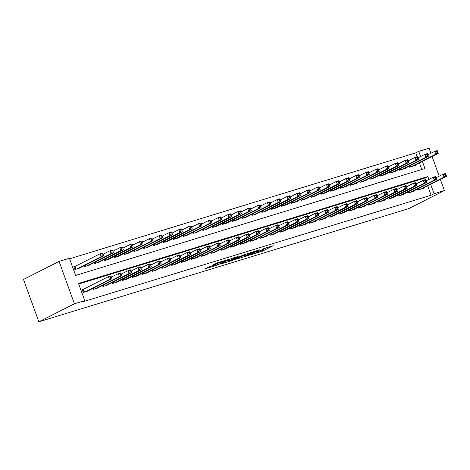 <?xml version="1.0" encoding="UTF-8"?>
<svg xmlns="http://www.w3.org/2000/svg" width="470" height="470" viewBox="0 0 470 470"><rect width="100%" height="100%" fill="white"/><g stroke="black" fill="none" stroke-linecap="round" stroke-linejoin="round"><path stroke-width="0.7" d="M250.469 254.858L262.548 251.121L273.182 245.704L262.889 248.965A3.836 0.3 160.1 0 1 264.634 248.601A3.836 0.3 160.1 0 1 264.117 248.959L263.247 249.405A3.836 0.3 160.1 0 1 258.294 251.291L255.88 252.114L257.478 251.709A3.836 0.3 160.1 0 1 259.223 251.344A3.836 0.3 160.1 0 1 258.706 251.703L257.83 252.143A3.836 0.3 160.1 0 1 252.878 254.035L250.469 254.858M210.19 266.437L205.543 268.634L217.487 265.033L229.671 259.023L216.182 263.212L213.016 265.01L226.799 260.151L219.472 263.946L213.874 265.832L215.613 264.833L210.19 266.437M434.069 193.711L431.108 195.214L81.78 302.122L84.747 300.624L74.413 303.785L38.834 321.809L408.824 208.574L444.403 190.55L434.069 193.711L430.69 184.369M235.74 259.328L249.071 255.245L259.71 249.829L246.221 254.017L235.74 259.328M232.503 260.433L220.559 264.034L231.199 258.618L238.172 256.42L233.602 258.794L237.379 257.695L244.817 254.37L234.054 259.845L232.427 260.216M75.6 266.185L73.878 266.707L74.912 269.574L80.817 267.765L80.711 267.471M417.425 189.116L417.771 190.08L423.676 188.27L423.57 187.976M407.584 192.13L407.931 193.088L413.835 191.284L413.729 190.99M397.743 195.138L398.09 196.102L403.994 194.292L403.889 193.998M387.903 198.152L388.249 199.11L394.154 197.306L394.048 197.012M378.062 201.166L378.409 202.124L384.313 200.314L384.207 200.026M368.221 204.174L368.568 205.137L374.473 203.328L374.367 203.034M358.381 207.188L358.728 208.145L364.632 206.342L364.526 206.048M348.54 210.196L348.887 211.159L354.791 209.35L354.686 209.056M338.7 213.21L339.046 214.167L344.951 212.364L344.845 212.07M328.859 216.224L329.206 217.181L335.11 215.372L335.004 215.084M319.018 219.232L319.365 220.195L325.269 218.386L325.164 218.092M309.178 222.245L309.524 223.203L315.429 221.399L315.323 221.106M299.337 225.253L299.69 226.217L305.588 224.407L305.488 224.114M289.502 228.267L289.849 229.225L295.753 227.421L295.648 227.128M279.662 231.281L280.008 232.239L285.913 230.429L285.807 230.141M269.821 234.289L270.168 235.253L276.072 233.443L275.966 233.149M259.981 237.303L260.327 238.261L266.232 236.457L266.126 236.163M250.14 240.317L250.487 241.275L256.391 239.465L256.285 239.171M240.299 243.325L240.646 244.283L246.55 242.479L246.445 242.185M230.459 246.339L230.805 247.296L236.71 245.487L236.604 245.199M220.618 249.347L220.965 250.31L226.869 248.501L226.763 248.207M210.777 252.361L211.124 253.318L217.028 251.515L216.923 251.221M200.937 255.375L201.283 256.332L207.188 254.523L207.082 254.235M191.096 258.382L191.443 259.34L197.347 257.536L197.241 257.243M181.255 261.396L181.602 262.354L187.507 260.545L187.401 260.257M171.415 264.404L171.767 265.368L177.666 263.558L177.56 263.265M161.58 267.418L161.927 268.376L167.831 266.572L167.725 266.279M151.739 270.432L152.086 271.39L157.991 269.58L157.885 269.292M141.899 273.44L142.246 274.398L148.15 272.594L148.044 272.3M132.058 276.454L132.405 277.412L138.309 275.602L138.204 275.314M122.218 279.462L122.564 280.425L128.469 278.616L128.363 278.322M112.377 282.476L112.724 283.434L118.628 281.63L118.522 281.336M102.536 285.49L102.883 286.447L108.787 284.638L108.682 284.35M92.696 288.498L93.042 289.455L98.947 287.652L98.841 287.358M431.108 195.214L427.724 185.873M425.462 179.622L424.892 178.042L78.719 283.986M83.889 289.079L82.168 289.608L83.202 292.469L89.106 290.66L89 290.372M417.172 156.721L415.774 152.856L69.607 258.8M421.796 169.494L419.434 162.972M415.28 165.082L415.386 165.375L409.482 167.179L409.135 166.221M405.44 168.09L405.545 168.383L399.641 170.193L399.294 169.229M395.599 171.104L395.705 171.397L389.8 173.201L389.454 172.243M385.758 174.117L385.864 174.405L379.96 176.215L379.613 175.257M375.918 177.125L376.024 177.419L370.119 179.223L369.772 178.265M366.077 180.139L366.183 180.433L360.279 182.237L359.932 181.279M356.237 183.147L356.342 183.441L350.438 185.251L350.091 184.287M346.396 186.161L346.502 186.455L340.597 188.258L340.251 187.301M336.555 189.175L336.661 189.463L330.757 191.272L330.41 190.315M326.715 192.183L326.82 192.477L320.916 194.286L320.569 193.323M316.88 195.197L316.98 195.491L311.081 197.294L310.729 196.337M307.039 198.205L307.145 198.499L301.241 200.308L300.894 199.345M297.199 201.219L297.304 201.513L291.4 203.316L291.053 202.358M287.358 204.233L287.464 204.52L281.559 206.33L281.213 205.372M277.517 207.241L277.623 207.534L271.719 209.344L271.372 208.38M267.677 210.255L267.783 210.548L261.878 212.352L261.532 211.394M257.836 213.263L257.942 213.556L252.038 215.366L251.691 214.402M247.996 216.276L248.101 216.57L242.197 218.374L241.85 217.416M238.155 219.29L238.261 219.578L232.356 221.388L232.01 220.43M228.314 222.298L228.42 222.592L222.516 224.401L222.169 223.438M218.474 225.312L218.579 225.606L212.675 227.41L212.328 226.452M208.633 228.32L208.739 228.614L202.834 230.423L202.488 229.46M198.792 231.334L198.898 231.628L192.994 233.431L192.647 232.474M188.952 234.348L189.058 234.636L183.159 236.445L182.807 235.488M179.117 237.356L179.223 237.65L173.318 239.459L172.972 238.496M169.276 240.37L169.382 240.663L163.478 242.467L163.131 241.51M159.436 243.378L159.542 243.672L153.637 245.481L153.291 244.523M149.595 246.392L149.701 246.685L143.797 248.489L143.45 247.531M139.755 249.405L139.86 249.693L133.956 251.503L133.609 250.545M129.914 252.413L130.02 252.707L124.115 254.517L123.769 253.553M120.073 255.427L120.179 255.721L114.275 257.525L113.928 256.567M110.233 258.441L110.338 258.729L104.434 260.539L104.087 259.581M100.392 261.449L100.498 261.743L94.593 263.547L94.247 262.589M90.551 264.463L90.657 264.751L84.753 266.561L84.406 265.603M422.401 161.474L424.951 168.524L75.629 275.438L69.413 258.265L59.079 261.426L23.5 279.45L38.834 321.809M415.774 152.856L418.735 151.352L429.069 148.191L430.914 153.279M59.079 261.426L74.413 303.785M428.899 179.422L427.853 176.538L78.525 283.451L84.747 300.624M444.403 190.55L440.384 179.458M439.197 176.179L432.1 156.557M420.609 156.528L418.735 151.352M424.892 178.042L427.853 176.538M259.464 250.91L266.848 247.59M241.504 256.409L243.824 255.698M247.279 255.751L257.554 250.68L255.886 251.109A3.836 0.3 160.1 0 0 250.933 252.995L244.647 256.179A3.836 0.3 160.1 0 0 244.13 256.538A3.836 0.3 160.1 0 0 245.875 256.179L247.279 255.751M244.13 256.538L243.719 255.398A3.836 0.3 160.1 0 1 244.236 255.034L246.468 253.906M228.608 260.357L226.481 261.003M229.354 260.915L234.518 259.334L236.951 258.106L233.332 259.093L229.354 260.915L228.937 259.775L228.508 260.075L228.919 261.22M231.493 258.482L231.78 259.687M228.937 259.775L231.369 258.541M413.665 165.898L438.21 153.461L435.749 154.213L434.715 151.352L427.865 154.824M436.536 151.599L434.715 151.352L437.176 150.6L437.517 151.293L436.536 151.599L436.947 152.738L437.934 152.439L437.517 151.293M436.947 152.738L435.749 154.213L411.203 166.65M437.934 152.439L438.21 153.461M419.493 189.551L444.038 177.114L446.5 176.362L421.948 188.799M436.154 177.719L443.004 174.253L445.466 173.501L445.807 174.194L444.826 174.493L445.237 175.639L446.224 175.339L445.807 174.194M445.237 175.639L444.038 177.114L443.004 174.253L444.826 174.493M446.5 176.362L446.224 175.339M403.824 168.912L428.37 156.475L425.908 157.227L424.874 154.366L418.024 157.838M426.695 154.607L424.874 154.366L427.336 153.614L427.677 154.307L426.695 154.607L427.107 155.752L428.094 155.453L427.677 154.307M427.107 155.752L425.908 157.227L401.362 169.664M428.094 155.453L428.37 156.475M393.983 171.92L418.529 159.489L416.073 160.241L415.034 157.374L408.183 160.846M416.855 157.62L415.034 157.374L417.495 156.622L417.836 157.315L416.855 157.62L417.266 158.766L418.253 158.461L417.836 157.315M417.266 158.766L416.073 160.241L391.522 172.678M418.253 158.461L418.529 159.489M384.143 174.934L408.689 162.497L406.233 163.249L405.193 160.388L398.343 163.86M407.014 160.628L405.193 160.388L407.654 159.636L408.001 160.329L407.014 160.628L407.431 161.774L408.412 161.474L408.001 160.329M407.431 161.774L406.233 163.249L381.681 175.686M408.412 161.474L408.689 162.497M374.302 177.948L398.848 165.511L396.392 166.263L395.352 163.401L388.508 166.868M397.173 163.642L395.352 163.401L397.814 162.649L398.161 163.343L397.173 163.642L397.591 164.788L398.572 164.488L398.161 163.343M397.591 164.788L396.392 166.263L371.84 178.7M398.572 164.488L398.848 165.511M409.652 192.559L434.198 180.122L436.659 179.37L412.114 191.807M426.314 180.733L433.164 177.261L435.625 176.508L435.966 177.202L434.985 177.507L435.396 178.647L436.383 178.347L435.966 177.202M435.396 178.647L434.198 180.122L433.164 177.261L434.985 177.507M436.659 179.37L436.383 178.347M399.811 195.573L424.357 183.136L426.819 182.383L402.273 194.821M416.473 183.746L423.323 180.274L425.785 179.522L426.126 180.216L425.144 180.515L425.556 181.661L426.543 181.361L426.126 180.216M425.556 181.661L424.357 183.136L423.323 180.274L425.144 180.515M426.819 182.383L426.543 181.361M389.971 198.587L414.517 186.149L416.978 185.397L392.432 197.829M406.632 186.755L413.483 183.282L415.944 182.53L416.285 183.224L415.304 183.529L415.715 184.675L416.702 184.369L416.285 183.224M415.715 184.675L414.517 186.149L413.483 183.282L415.304 183.529M416.978 185.397L416.702 184.369M380.13 201.595L404.682 189.157L407.137 188.405L382.592 200.843M396.792 189.768L403.642 186.296L406.103 185.544L406.444 186.238L405.463 186.537L405.874 187.683L406.861 187.383L406.444 186.238M405.874 187.683L404.682 189.157L403.642 186.296L405.463 186.537M407.137 188.405L406.861 187.383M364.462 180.956L389.013 168.518L386.552 169.27L385.512 166.409L378.667 169.882M387.333 166.656L385.512 166.409L387.973 165.657L388.32 166.351L387.333 166.656L387.75 167.796L388.731 167.496L388.32 166.351M387.75 167.796L386.552 169.27L362 181.708M388.731 167.496L389.013 168.518M370.289 204.609L394.841 192.171L397.297 191.419L372.751 203.857M386.951 192.776L393.801 189.31L396.263 188.558L396.61 189.251L395.623 189.551L396.04 190.697L397.021 190.397L396.61 189.251M396.04 190.697L394.841 192.171L393.801 189.31L395.623 189.551M397.297 191.419L397.021 190.397M354.621 183.97L379.173 171.532L376.711 172.284L375.677 169.423L368.827 172.895M377.492 169.664L375.677 169.423L378.133 168.671L378.479 169.364L377.492 169.664L377.909 170.81L378.89 170.51L378.479 169.364M377.909 170.81L376.711 172.284L352.159 184.722M378.89 170.51L379.173 171.532M360.449 207.617L385.001 195.179L387.456 194.427L362.911 206.865M377.116 195.79L383.961 192.318L386.422 191.566L386.769 192.259L385.782 192.565L386.199 193.705L387.18 193.405L386.769 192.259M386.199 193.705L385.001 195.179L383.961 192.318L385.782 192.565M387.456 194.427L387.18 193.405M344.78 186.978L369.332 174.546L366.87 175.298L365.836 172.431L358.986 175.903M367.652 172.678L365.836 172.431L368.292 171.679L368.639 172.373L367.652 172.678L368.069 173.824L369.05 173.518L368.639 172.373M368.069 173.824L366.87 175.298L342.319 187.736M369.05 173.518L369.332 174.546M350.608 210.63L375.16 198.193L377.622 197.441L353.07 209.879M367.276 198.804L374.12 195.332L376.582 194.58L376.928 195.273L375.941 195.573L376.358 196.719L377.339 196.419L376.928 195.273M376.358 196.719L375.16 198.193L374.12 195.332L375.941 195.573M377.622 197.441L377.339 196.419M334.94 189.992L359.491 177.554L357.03 178.306L355.996 175.445L349.145 178.917M357.811 175.686L355.996 175.445L358.451 174.693L358.798 175.386L357.811 175.686L358.228 176.832L359.209 176.532L358.798 175.386M358.228 176.832L357.03 178.306L332.478 190.744M359.209 176.532L359.491 177.554M340.768 213.644L365.319 201.207L367.781 200.455L343.229 212.887M357.435 201.812L364.285 198.346L366.741 197.588L367.088 198.281L366.101 198.587L366.518 199.732L367.499 199.427L367.088 198.281M366.518 199.732L365.319 201.207L364.285 198.346L366.101 198.587M367.781 200.455L367.499 199.427M325.099 193.005L349.651 180.568L347.189 181.32L346.155 178.459L339.305 181.925M347.97 178.7L346.155 178.459L348.611 177.707L348.957 178.4L347.97 178.7L348.387 179.846L349.375 179.546L348.957 178.4M348.387 179.846L347.189 181.32L322.643 193.758M349.375 179.546L349.651 180.568M315.258 196.013L339.81 183.576L337.348 184.328L336.314 181.467L329.464 184.939M338.136 181.714L336.314 181.467L338.776 180.715L339.117 181.408L338.136 181.714L338.547 182.854L339.534 182.554L339.117 181.408M338.547 182.854L337.348 184.328L312.803 196.766M339.534 182.554L339.81 183.576M305.418 199.027L329.969 186.59L327.508 187.342L326.474 184.481L319.623 187.953M328.295 184.722L326.474 184.481L328.935 183.729L329.276 184.422L328.295 184.722L328.706 185.867L329.693 185.568L329.276 184.422M328.706 185.867L327.508 187.342L302.962 199.779M329.693 185.568L329.969 186.59M295.583 202.035L320.129 189.604L317.667 190.356L316.633 187.489L309.783 190.961M318.454 187.736L316.633 187.489L319.095 186.737L319.436 187.43L318.454 187.736L318.866 188.881L319.853 188.576L319.436 187.43M318.866 188.881L317.667 190.356L293.121 202.793M319.853 188.576L320.129 189.604M285.742 205.049L310.288 192.612L307.827 193.364L306.793 190.503L299.942 193.975M308.614 190.744L306.793 190.503L309.254 189.751L309.595 190.444L308.614 190.744L309.025 191.889L310.012 191.59L309.595 190.444M309.025 191.889L307.827 193.364L283.281 205.801M310.012 191.59L310.288 192.612M275.902 208.063L300.447 195.626L297.986 196.378L296.952 193.517L290.102 196.983M298.773 193.758L296.952 193.517L299.413 192.765L299.754 193.458L298.773 193.758L299.184 194.903L300.171 194.604L299.754 193.458M299.184 194.903L297.986 196.378L273.44 208.815M300.171 194.604L300.447 195.626M266.061 211.071L290.607 198.634L288.151 199.386L287.111 196.525L280.261 199.997M288.933 196.771L287.111 196.525L289.573 195.773L289.914 196.466L288.933 196.771L289.344 197.911L290.331 197.612L289.914 196.466M289.344 197.911L288.151 199.386L263.6 211.823M290.331 197.612L290.607 198.634M256.221 214.085L280.766 201.648L278.311 202.4L277.271 199.538L270.42 203.011M279.092 199.779L277.271 199.538L279.732 198.787L280.079 199.48L279.092 199.779L279.509 200.925L280.49 200.625L280.079 199.48M279.509 200.925L278.311 202.4L253.759 214.837M280.49 200.625L280.766 201.648M246.38 217.093L270.926 204.662L268.47 205.413L267.43 202.552L260.586 206.019M269.251 202.793L267.43 202.552L269.892 201.795L270.238 202.488L269.251 202.793L269.668 203.939L270.649 203.633L270.238 202.488M269.668 203.939L268.47 205.413L243.918 217.851M270.649 203.633L270.926 204.662M236.539 220.107L261.091 207.67L258.629 208.422L257.589 205.56L250.745 209.033M259.411 205.801L257.589 205.56L260.051 204.808L260.398 205.502L259.411 205.801L259.828 206.947L260.809 206.647L260.398 205.502M259.828 206.947L258.629 208.422L234.078 220.859M260.809 206.647L261.091 207.67M226.699 223.121L251.25 210.683L248.789 211.435L247.755 208.574L240.904 212.041M249.57 208.815L247.755 208.574L250.21 207.822L250.557 208.516L249.57 208.815L249.987 209.961L250.968 209.661L250.557 208.516M249.987 209.961L248.789 211.435L224.237 223.873M250.968 209.661L251.25 210.683M216.858 226.129L241.41 213.691L238.948 214.443L237.914 211.582L231.064 215.054M239.729 211.829L237.914 211.582L240.37 210.83L240.716 211.524L239.729 211.829L240.147 212.969L241.128 212.669L240.716 211.524M240.147 212.969L238.948 214.443L214.396 226.881M241.128 212.669L241.41 213.691M330.927 216.652L355.479 204.215L357.94 203.463L333.389 215.9M347.594 204.826L354.445 201.354L356.9 200.602L357.247 201.295L356.26 201.595L356.677 202.74L357.658 202.441L357.247 201.295M356.677 202.74L355.479 204.215L354.445 201.354L356.26 201.595M357.94 203.463L357.658 202.441M321.086 219.666L345.638 207.229L348.1 206.477L323.548 218.914M337.754 207.834L344.604 204.368L347.06 203.616L347.406 204.309L346.419 204.609L346.837 205.754L347.818 205.455L347.406 204.309M346.837 205.754L345.638 207.229L344.604 204.368L346.419 204.609M348.1 206.477L347.818 205.455M311.252 222.674L335.797 210.237L338.259 209.485L313.707 221.922M327.913 210.848L334.763 207.376L337.219 206.624L337.566 207.317L336.579 207.623L336.996 208.762L337.983 208.463L337.566 207.317M336.996 208.762L335.797 210.237L334.763 207.376L336.579 207.623M338.259 209.485L337.983 208.463M301.411 225.688L325.957 213.251L328.418 212.499L303.867 224.936M318.072 213.862L324.923 210.39L327.384 209.638L327.725 210.331L326.744 210.63L327.155 211.776L328.142 211.476L327.725 210.331M327.155 211.776L325.957 213.251L324.923 210.39L326.744 210.63M328.418 212.499L328.142 211.476M291.57 228.702L316.116 216.265L318.578 215.513L294.026 227.944M308.232 216.87L315.082 213.404L317.544 212.646L317.885 213.339L316.903 213.644L317.315 214.79L318.302 214.484L317.885 213.339M317.315 214.79L316.116 216.265L315.082 213.404L316.903 213.644M318.578 215.513L318.302 214.484M281.73 231.71L306.276 219.273L308.737 218.521L284.191 230.958M298.391 219.884L305.241 216.412L307.703 215.66L308.044 216.353L307.063 216.652L307.474 217.798L308.461 217.498L308.044 216.353M307.474 217.798L306.276 219.273L305.241 216.412L307.063 216.652M308.737 218.521L308.461 217.498M271.889 234.724L296.435 222.287L298.897 221.535L274.351 233.972M288.551 222.892L295.401 219.425L297.863 218.673L298.203 219.367L297.222 219.666L297.633 220.812L298.62 220.512L298.203 219.367M297.633 220.812L296.435 222.287L295.401 219.425L297.222 219.666M298.897 221.535L298.62 220.512M262.049 237.732L286.594 225.295L289.056 224.542L264.51 236.98M278.71 225.905L285.56 222.433L288.022 221.681L288.363 222.375L287.382 222.68L287.793 223.82L288.78 223.52L288.363 222.375M287.793 223.82L286.594 225.295L285.56 222.433L287.382 222.68M289.056 224.542L288.78 223.52M252.208 240.746L276.76 228.308L279.215 227.556L254.67 239.994M268.869 228.919L275.72 225.447L278.181 224.695L278.522 225.388L277.541 225.688L277.952 226.834L278.939 226.534L278.522 225.388M277.952 226.834L276.76 228.308L275.72 225.447L277.541 225.688M279.215 227.556L278.939 226.534M242.367 243.76L266.919 231.322L269.375 230.57L244.829 243.002M259.029 231.927L265.879 228.461L268.341 227.703L268.687 228.397L267.7 228.702L268.117 229.848L269.099 229.542L268.687 228.397M268.117 229.848L266.919 231.322L265.879 228.461L267.7 228.702M269.375 230.57L269.099 229.542M232.527 246.768L257.078 234.33L259.534 233.578L234.988 246.016M249.194 234.941L256.038 231.469L258.5 230.717L258.847 231.41L257.86 231.71L258.277 232.856L259.258 232.556L258.847 231.41M258.277 232.856L257.078 234.33L256.038 231.469L257.86 231.71M259.534 233.578L259.258 232.556M222.686 249.782L247.238 237.344L249.699 236.592L225.148 249.03M239.353 237.949L246.198 234.483L248.659 233.731L249.006 234.424L248.019 234.724L248.436 235.87L249.417 235.57L249.006 234.424M248.436 235.87L247.238 237.344L246.198 234.483L248.019 234.724M249.699 236.592L249.417 235.57M207.017 229.143L231.569 216.705L229.107 217.457L228.073 214.596L221.223 218.068M229.889 214.837L228.073 214.596L230.529 213.844L230.876 214.537L229.889 214.837L230.306 215.983L231.287 215.683L230.876 214.537M230.306 215.983L229.107 217.457L204.556 229.895M231.287 215.683L231.569 216.705M197.177 232.151L221.728 219.719L219.267 220.471L218.233 217.61L211.383 221.076M220.048 217.851L218.233 217.61L220.689 216.852L221.035 217.545L220.048 217.851L220.465 218.996L221.452 218.691L221.035 217.545M220.465 218.996L219.267 220.471L194.721 232.909M221.452 218.691L221.728 219.719M187.336 235.165L211.888 222.727L209.426 223.479L208.392 220.618L201.542 224.09M210.213 220.859L208.392 220.618L210.854 219.866L211.195 220.559L210.213 220.859L210.625 222.005L211.612 221.705L211.195 220.559M210.625 222.005L209.426 223.479L184.88 235.917M211.612 221.705L211.888 222.727M177.496 238.178L202.047 225.741L199.586 226.493L198.552 223.632L191.701 227.098M200.373 223.873L198.552 223.632L201.013 222.88L201.354 223.573L200.373 223.873L200.784 225.018L201.771 224.719L201.354 223.573M200.784 225.018L199.586 226.493L175.04 238.93M201.771 224.719L202.047 225.741M212.845 252.79L237.397 240.358L239.859 239.6L215.307 252.038M229.513 240.963L236.363 237.491L238.819 236.739L239.165 237.432L238.178 237.738L238.596 238.878L239.577 238.578L239.165 237.432M238.596 238.878L237.397 240.358L236.363 237.491L238.178 237.738M239.859 239.6L239.577 238.578M203.005 255.803L227.556 243.366L230.018 242.614L205.466 255.051M219.672 243.977L226.522 240.505L228.978 239.753L229.325 240.446L228.338 240.746L228.755 241.891L229.736 241.592L229.325 240.446M228.755 241.891L227.556 243.366L226.522 240.505L228.338 240.746M230.018 242.614L229.736 241.592M193.164 258.817L217.716 246.38L220.177 245.628L195.626 258.059M209.832 246.985L216.682 243.519L219.138 242.761L219.484 243.46L218.497 243.76L218.914 244.905L219.895 244.6L219.484 243.46M218.914 244.905L217.716 246.38L216.682 243.519L218.497 243.76M220.177 245.628L219.895 244.6M183.329 261.825L207.875 249.388L210.337 248.636L185.785 261.073M199.991 249.999L206.841 246.527L209.297 245.775L209.643 246.468L208.657 246.768L209.074 247.913L210.061 247.614L209.643 246.468M209.074 247.913L207.875 249.388L206.841 246.527L208.657 246.768M210.337 248.636L210.061 247.614M167.661 241.186L192.207 228.749L189.745 229.501L188.711 226.64L181.861 230.112M190.532 226.887L188.711 226.64L191.172 225.888L191.513 226.581L190.532 226.887L190.943 228.026L191.93 227.727L191.513 226.581M190.943 228.026L189.745 229.501L165.199 241.938M191.93 227.727L192.207 228.749M173.489 264.839L198.035 252.402L200.496 251.65L175.945 264.087M190.15 253.007L197.001 249.541L199.462 248.789L199.803 249.482L198.822 249.782L199.233 250.927L200.22 250.628L199.803 249.482M199.233 250.927L198.035 252.402L197.001 249.541L198.822 249.782M200.496 251.65L200.22 250.628M157.82 244.2L182.366 231.763L179.904 232.515L178.87 229.654L172.02 233.126M180.692 229.895L178.87 229.654L181.332 228.902L181.673 229.595L180.692 229.895L181.103 231.04L182.09 230.741L181.673 229.595M181.103 231.04L179.904 232.515L155.358 244.952M182.09 230.741L182.366 231.763M163.648 267.847L188.194 255.416L190.655 254.658L166.104 267.095M180.31 256.021L187.16 252.549L189.621 251.797L189.962 252.49L188.981 252.795L189.392 253.935L190.379 253.636L189.962 252.49M189.392 253.935L188.194 255.416L187.16 252.549L188.981 252.795M190.655 254.658L190.379 253.636M147.98 247.208L172.525 234.777L170.064 235.529L169.03 232.668L162.179 236.134M170.851 232.909L169.03 232.668L171.491 231.91L171.832 232.603L170.851 232.909L171.262 234.054L172.249 233.749L171.832 232.603M171.262 234.054L170.064 235.529L145.518 247.966M172.249 233.749L172.525 234.777M153.808 270.861L178.353 258.424L180.815 257.672L156.269 270.109M170.469 259.035L177.319 255.562L179.781 254.811L180.122 255.504L179.141 255.803L179.552 256.949L180.539 256.649L180.122 255.504M179.552 256.949L178.353 258.424L177.319 255.562L179.141 255.803M180.815 257.672L180.539 256.649M138.139 250.222L162.685 237.785L160.229 238.537L159.189 235.676L152.339 239.148M161.01 235.917L159.189 235.676L161.651 234.924L161.991 235.617L161.01 235.917L161.422 237.062L162.409 236.763L161.991 235.617M161.422 237.062L160.229 238.537L135.677 250.974M162.409 236.763L162.685 237.785M143.967 273.875L168.513 261.438L170.974 260.686L146.429 273.123M160.628 262.043L167.479 258.576L169.94 257.818L170.281 258.518L169.3 258.817L169.711 259.963L170.698 259.657L170.281 258.518M169.711 259.963L168.513 261.438L167.479 258.576L169.3 258.817M170.974 260.686L170.698 259.657M128.298 253.236L152.844 240.799L150.388 241.551L149.348 238.689L142.498 242.156M151.17 238.93L149.348 238.689L151.81 237.938L152.157 238.631L151.17 238.93L151.587 240.076L152.568 239.776L152.157 238.631M151.587 240.076L150.388 241.551L125.837 253.988M152.568 239.776L152.844 240.799M134.126 276.883L158.672 264.446L161.134 263.693L136.588 276.131M150.788 265.057L157.638 261.584L160.1 260.832L160.44 261.526L159.459 261.825L159.871 262.971L160.858 262.671L160.44 261.526M159.871 262.971L158.672 264.446L157.638 261.584L159.459 261.825M161.134 263.693L160.858 262.671M118.458 256.244L143.003 243.807L140.548 244.564L139.508 241.697L132.663 245.17M141.329 241.944L139.508 241.697L141.969 240.946L142.316 241.639L141.329 241.944L141.746 243.084L142.727 242.784L142.316 241.639M141.746 243.084L140.548 244.564L115.996 256.996M142.727 242.784L143.003 243.807M124.286 279.897L148.837 267.459L151.293 266.707L126.747 279.145M140.947 268.065L147.797 264.598L150.259 263.846L150.6 264.539L149.619 264.839L150.03 265.985L151.017 265.685L150.6 264.539M150.03 265.985L148.837 267.459L147.797 264.598L149.619 264.839M151.293 266.707L151.017 265.685M108.617 259.258L133.169 246.821L130.707 247.572L129.667 244.711L122.823 248.184M131.488 244.952L129.667 244.711L132.129 243.959L132.475 244.653L131.488 244.952L131.906 246.098L132.887 245.798L132.475 244.653M131.906 246.098L130.707 247.572L106.155 260.01M132.887 245.798L133.169 246.821M114.445 282.905L138.997 270.473L141.452 269.715L116.907 282.153M131.107 271.078L137.957 267.606L140.418 266.854L140.765 267.548L139.778 267.853L140.195 268.993L141.176 268.693L140.765 267.548M140.195 268.993L138.997 270.473L137.957 267.606L139.778 267.853M141.452 269.715L141.176 268.693M98.776 262.266L123.328 249.834L120.866 250.586L119.832 247.725L112.982 251.192M121.648 247.966L119.832 247.725L122.288 246.967L122.635 247.667L121.648 247.966L122.065 249.112L123.046 248.806L122.635 247.667M122.065 249.112L120.866 250.586L96.315 263.024M123.046 248.806L123.328 249.834M104.604 285.919L129.156 273.481L131.612 272.729L107.066 285.167M121.272 274.092L128.116 270.62L130.578 269.868L130.924 270.561L129.937 270.861L130.355 272.007L131.336 271.707L130.924 270.561M130.355 272.007L129.156 273.481L128.116 270.62L129.937 270.861M131.612 272.729L131.336 271.707M88.936 265.28L113.487 252.842L111.026 253.594L109.992 250.733L103.142 254.205M111.807 250.974L109.992 250.733L112.448 249.981L112.794 250.675L111.807 250.974L112.224 252.12L113.205 251.82L112.794 250.675M112.224 252.12L111.026 253.594L86.474 266.032M113.205 251.82L113.487 252.842M94.764 288.933L119.315 276.495L121.777 275.743L97.225 288.18M111.431 277.1L118.275 273.634L120.737 272.876L121.084 273.575L120.097 273.875L120.514 275.021L121.495 274.715L121.084 273.575M120.514 275.021L119.315 276.495L118.275 273.634L120.097 273.875M121.777 275.743L121.495 274.715M79.095 268.294L103.647 255.856L101.185 256.608L100.151 253.747L73.96 266.931M101.967 253.988L100.151 253.747L102.607 252.995L102.954 253.688L101.967 253.988L102.384 255.134L103.365 254.834L102.954 253.688M102.384 255.134L101.185 256.608L76.633 269.046M103.365 254.834L103.647 255.856M84.923 291.941L109.475 279.503L111.936 278.751L87.385 291.188M82.244 289.826L108.441 276.642L110.897 275.89L111.243 276.583L110.256 276.883L110.673 278.029L111.654 277.729L111.243 276.583M110.673 278.029L109.475 279.503L108.441 276.642L110.256 276.883M111.936 278.751L111.654 277.729M262.131 249.981L262.548 251.121M260.586 250.569L260.997 251.714M250.757 252.513L250.933 252.995M244.236 255.034L244.647 256.179M233.443 257.813L233.76 258.682M232.92 257.971L233.332 259.093M214.191 265.215L214.302 265.526M221.047 261.608L221.2 262.037M219.167 262.178L219.437 262.924M217.587 262.665L217.892 263.517M410.275 165.64L410.698 166.809M409.987 165.787L410.392 166.903M418.676 189.798L418.277 188.687M418.987 189.704L418.564 188.541M400.434 168.654L400.857 169.817M400.146 168.8L400.552 169.911M390.594 171.667L391.017 172.831M390.306 171.809L390.711 172.925M380.753 174.675L381.176 175.845M380.465 174.822L380.87 175.939M370.912 177.689L371.335 178.853M370.624 177.836L371.03 178.947M408.841 192.812L408.436 191.695M409.147 192.718L408.724 191.549M399.001 195.82L398.595 194.709M399.306 195.726L398.883 194.562M389.16 198.834L388.755 197.717M389.465 198.739L389.043 197.576M379.319 201.847L378.914 200.731M379.625 201.753L379.202 200.584M361.072 180.697L361.495 181.867M360.784 180.844L361.189 181.961M369.479 204.855L369.073 203.745M369.784 204.761L369.361 203.598M351.237 183.711L351.654 184.875M350.943 183.858L351.349 184.969M359.638 207.869L359.233 206.753M359.944 207.775L359.521 206.606M341.396 186.725L341.813 187.888M341.108 186.866L341.508 187.982M349.798 210.877L349.392 209.767M350.103 210.783L349.68 209.62M331.556 189.733L331.973 190.902M331.268 189.88L331.667 190.996M339.957 213.891L339.552 212.775M340.262 213.797L339.845 212.634M321.715 192.747L322.138 193.91M321.427 192.894L321.827 194.004M311.874 195.755L312.297 196.924M311.587 195.902L311.986 197.018M302.034 198.769L302.457 199.932M301.746 198.916L302.145 200.026M292.193 201.783L292.616 202.946M291.905 201.924L292.311 203.04M282.353 204.791L282.776 205.96M282.065 204.938L282.47 206.054M272.512 207.805L272.935 208.968M272.224 207.952L272.629 209.062M262.671 210.813L263.094 211.982M262.383 210.959L262.789 212.076M252.831 213.827L253.254 214.99M252.543 213.973L252.948 215.084M242.99 216.84L243.413 218.004M242.702 216.981L243.108 218.098M233.149 219.848L233.572 221.018M232.862 219.995L233.267 221.112M223.315 222.862L223.732 224.025M223.021 223.009L223.426 224.12M213.474 225.87L213.891 227.039M213.186 226.017L213.586 227.133M330.116 216.905L329.717 215.789M330.422 216.811L330.005 215.642M320.276 219.913L319.876 218.803M320.581 219.819L320.164 218.656M310.435 222.927L310.036 221.811M310.746 222.833L310.323 221.664M300.594 225.935L300.195 224.825M300.906 225.841L300.483 224.678M290.754 228.949L290.354 227.833M291.065 228.855L290.642 227.692M280.919 231.963L280.514 230.846M281.225 231.869L280.801 230.7M271.078 234.971L270.673 233.86M271.384 234.877L270.961 233.713M261.238 237.984L260.832 236.868M261.543 237.891L261.12 236.721M251.397 240.993L250.992 239.882M251.703 240.899L251.28 239.735M241.557 244.006L241.151 242.89M241.862 243.912L241.439 242.749M231.716 247.02L231.311 245.904M232.021 246.926L231.598 245.757M221.875 250.028L221.47 248.918M222.181 249.934L221.758 248.771M203.633 228.884L204.05 230.047M203.346 229.031L203.745 230.141M193.793 231.898L194.216 233.061M193.505 232.039L193.904 233.155M183.952 234.906L184.375 236.075M183.664 235.053L184.064 236.169M174.112 237.92L174.535 239.083M173.824 238.067L174.223 239.177M212.035 253.042L211.629 251.926M212.34 252.948L211.923 251.779M202.194 256.05L201.795 254.94M202.5 255.956L202.082 254.793M192.353 259.064L191.954 257.948M192.659 258.97L192.242 257.807M182.513 262.078L182.113 260.962M182.824 261.984L182.401 260.815M164.271 240.928L164.694 242.097M163.983 241.075L164.388 242.191M172.672 265.086L172.273 263.976M172.983 264.992L172.561 263.829M154.43 243.942L154.853 245.105M154.142 244.089L154.548 245.199M162.832 268.1L162.432 266.983M163.143 268.006L162.72 266.837M144.59 246.956L145.013 248.119M144.302 247.097L144.707 248.213M152.997 271.108L152.591 269.997M153.302 271.014L152.879 269.851M134.749 249.964L135.172 251.133M134.461 250.111L134.867 251.227M143.156 274.122L142.751 273.005M143.462 274.028L143.039 272.864M124.908 252.978L125.331 254.141M124.621 253.124L125.026 254.235M133.315 277.136L132.91 276.019M133.621 277.041L133.198 275.872M115.068 255.986L115.491 257.155M114.78 256.132L115.185 257.249M123.475 280.144L123.07 279.033M123.78 280.05L123.357 278.886M105.227 258.999L105.65 260.163M104.939 259.146L105.345 260.257M113.634 283.157L113.229 282.041M113.94 283.063L113.517 281.894M95.392 262.013L95.81 263.176M95.099 262.154L95.504 263.271M103.794 286.165L103.388 285.055M104.099 286.071L103.676 284.908M85.552 265.021L85.969 266.19M85.264 265.168L85.663 266.284M93.953 289.179L93.548 288.063M94.258 289.085L93.835 287.922M75.124 266.425L76.128 269.198M74.836 266.555L75.823 269.292M84.112 292.193L83.12 289.455M84.418 292.099L83.413 289.32M259.111 251.033L259.223 251.344M264.528 248.301L264.634 248.601M233.261 257.865L233.602 258.794M213.703 265.368L213.874 265.832"/></g></svg>
